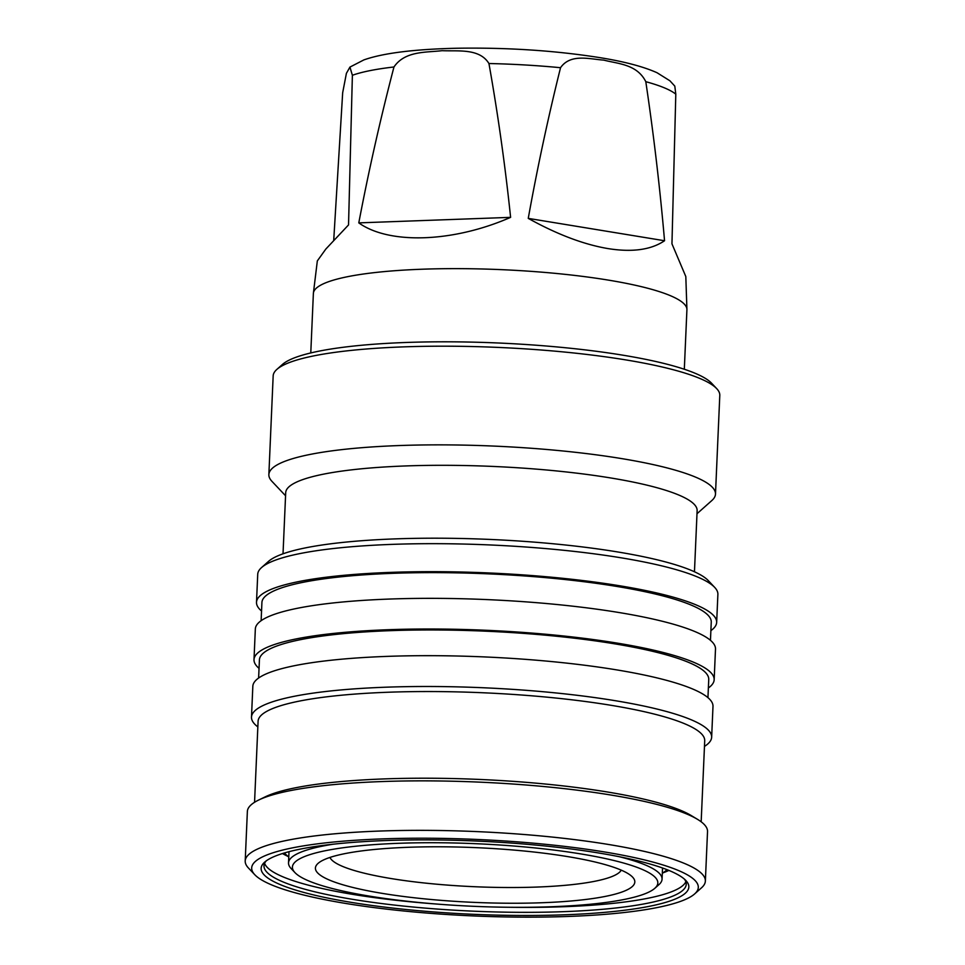 <?xml version="1.0" encoding="UTF-8"?>
<svg xmlns="http://www.w3.org/2000/svg" width="965" height="965" viewBox="0 0 965 965"><rect width="100%" height="100%" fill="white"/><g stroke="black" fill="none" stroke-linecap="round" stroke-linejoin="round"><path stroke-width="1.45" d="M329.958 857.439A146.306 25.054 -177.5 0 0 391.163 878.56A146.306 25.054 -177.5 0 0 536.769 887.064A146.306 25.054 -177.5 0 0 621.255 870.153M382.755 893.457A159.852 27.382 -177.5 0 0 560.038 901.829A159.852 27.382 -177.5 0 0 632.594 877.125A159.852 27.382 -177.5 0 0 567.48 856.57A159.852 27.382 -177.5 0 0 318.052 863.398A159.852 27.382 -177.5 0 0 382.755 893.457M580.785 853.916A182.88 31.326 -177.5 0 0 377.954 844.351A182.88 31.326 -177.5 0 0 294.952 872.601A182.88 31.326 -177.5 0 0 369.45 896.123A182.88 31.326 -177.5 0 0 654.801 888.319A182.88 31.326 -177.5 0 0 580.785 853.916M332.925 844.242A186.945 32.026 -177.5 0 0 288.523 862.867A186.945 32.026 -177.5 0 0 291.116 868.548L294.952 872.601M266.219 860.901A211.335 36.2 -177.5 0 0 263.988 865.798A211.335 36.2 -177.5 0 0 353.009 899.404A211.335 36.2 -177.5 0 0 571.364 911.346A211.335 36.2 -177.5 0 0 686.248 884.242A211.335 36.2 -177.5 0 0 684.438 879.151M351.32 902.384A214.037 36.658 -177.5 0 0 588.71 913.578A214.037 36.658 -177.5 0 0 685.862 880.514A214.037 36.658 -177.5 0 0 598.674 852.988A214.037 36.658 -177.5 0 0 264.687 862.119A214.037 36.658 -177.5 0 0 351.32 902.384M604.15 851.902A223.53 38.286 -177.5 0 0 356.242 840.201A223.53 38.286 -177.5 0 0 254.796 874.736A223.53 38.286 -177.5 0 0 345.844 903.469A223.53 38.286 -177.5 0 0 694.619 893.94A223.53 38.286 -177.5 0 0 604.15 851.902M694.619 893.94L701.567 887.764A230.297 39.444 -177.5 0 0 705.367 881.069A230.297 39.444 -177.5 0 0 608.348 844.447A230.297 39.444 -177.5 0 0 370.403 831.432A230.297 39.444 -177.5 0 0 245.207 860.973A230.297 39.444 -177.5 0 0 248.415 867.981L254.796 874.736M705.367 881.069L707.526 831.577A230.297 39.444 -177.5 0 0 697.369 819.249A230.297 39.444 -177.5 0 0 610.507 794.955A230.297 39.444 -177.5 0 0 258.572 800.082A230.297 39.444 -177.5 0 0 247.366 811.481L245.207 860.973M697.369 819.249L691.073 815.461A223.53 38.286 -177.5 0 0 606.768 791.891A223.53 38.286 -177.5 0 0 265.17 796.873L258.572 800.082M701.169 821.794L704.715 740.758A223.53 38.286 -177.5 0 0 610.556 705.222A223.53 38.286 -177.5 0 0 379.607 692.593A223.53 38.286 -177.5 0 0 258.089 721.265L254.555 802.289M704.462 746.403A230.297 39.444 -177.5 0 0 711.651 737.212A230.297 39.444 -177.5 0 0 614.633 700.59A230.297 39.444 -177.5 0 0 376.688 687.575A230.297 39.444 -177.5 0 0 251.491 717.116A230.297 39.444 -177.5 0 0 257.848 726.898M711.651 737.212L712.99 706.392A230.297 39.444 -177.5 0 0 615.984 669.77A230.297 39.444 -177.5 0 0 378.027 656.755A230.297 39.444 -177.5 0 0 252.83 686.296L251.491 717.116M707.948 697.659L708.744 679.481A224.881 38.516 -177.5 0 0 614.017 643.727A224.881 38.516 -177.5 0 0 381.657 631.014A224.881 38.516 -177.5 0 0 259.416 659.867L258.62 678.033M708.37 687.985A230.297 39.444 -177.5 0 0 714.16 679.722L715.499 649.047A230.297 39.444 -177.5 0 0 618.481 612.437A230.297 39.444 -177.5 0 0 380.536 599.422A230.297 39.444 -177.5 0 0 255.339 628.963L254 659.626A230.297 39.444 -177.5 0 0 259.042 668.359M714.16 679.722A230.297 39.444 -177.5 0 0 617.142 643.1A230.297 39.444 -177.5 0 0 379.197 630.085A230.297 39.444 -177.5 0 0 254 659.626M710.457 640.314L711.253 622.148A224.881 38.516 -177.5 0 0 616.514 586.394A224.881 38.516 -177.5 0 0 384.167 573.68A224.881 38.516 -177.5 0 0 261.913 602.534L261.129 620.7M710.879 630.64A230.297 39.444 -177.5 0 0 716.657 622.389L717.888 594.38A230.297 39.444 -177.5 0 0 714.679 587.383A230.297 39.444 -177.5 0 0 620.869 557.77A230.297 39.444 -177.5 0 0 261.527 567.589A230.297 39.444 -177.5 0 0 257.727 574.296L256.497 602.293A230.297 39.444 -177.5 0 0 261.551 611.026M716.657 622.389A230.297 39.444 -177.5 0 0 619.651 585.767A230.297 39.444 -177.5 0 0 381.694 572.752A230.297 39.444 -177.5 0 0 256.497 602.293M714.679 587.383L708.298 580.616A223.53 38.286 -177.5 0 0 617.25 551.884A223.53 38.286 -177.5 0 0 268.475 561.413L261.527 567.589M694.462 571.775L697.128 510.642A205.919 35.271 -177.5 0 0 610.387 477.904A205.919 35.271 -177.5 0 0 397.64 466.276A205.919 35.271 -177.5 0 0 285.7 492.681L283.022 553.801M696.995 513.73L711.796 500.582A223.53 38.286 -177.5 0 0 715.487 494.08A223.53 38.286 -177.5 0 0 621.327 458.544A223.53 38.286 -177.5 0 0 390.367 445.914A223.53 38.286 -177.5 0 0 268.861 474.575A223.53 38.286 -177.5 0 0 271.973 481.378L285.568 495.769M715.487 494.08L719.794 395.409A223.53 38.286 -177.5 0 0 716.681 388.606A223.53 38.286 -177.5 0 0 625.634 359.873A223.53 38.286 -177.5 0 0 276.859 369.402A223.53 38.286 -177.5 0 0 273.167 375.904L268.861 474.575M716.681 388.606L711.579 383.202A218.102 37.358 -177.5 0 0 622.727 355.156A218.102 37.358 -177.5 0 0 282.419 364.468L276.859 369.402M684.318 369.257L686.911 309.813A186.945 32.026 -177.5 0 0 686.923 309.379A186.945 32.026 -177.5 0 0 608.167 280.079A186.945 32.026 -177.5 0 0 416.108 269.464A186.945 32.026 -177.5 0 0 313.408 293.071A186.945 32.026 -177.5 0 0 313.372 293.505L310.778 352.949M560.532 67.707C548.18 117.296 537.421 167.524 528.253 218.38C557.191 234.435 583.813 244.507 608.119 248.608C632.292 252.456 651.098 249.839 664.547 240.743C659.927 187.596 653.679 134.581 645.802 81.687C637.021 64.124 617.962 63.847 603.801 60.12C589.47 59.142 570.532 53.316 560.532 67.707A170.769 29.252 -177.5 0 0 488.941 63.521C497.976 114.353 505.19 165.63 510.606 217.354C453.441 242.42 389.317 244.76 358.787 222.879C368.739 170.612 380.463 118.647 393.961 66.983C405.01 50.699 426.132 52.617 442.115 50.675C457.941 51.434 479.472 48.057 488.941 63.521M333.721 240.333L342.671 92.736L346.399 73.352L349.933 67.092L352.382 75.282L348.534 224.929L325.844 249.042L317.328 260.912L313.408 293.071M686.923 309.379L685.813 276.557L671.954 243.819L675.802 94.172L674.8 86.114L669.891 80.77L657.02 72.725C643.281 66.573 624.078 61.519 599.422 57.562C554.718 50.53 507.071 47.43 456.493 48.25C413.852 49.251 382.984 53.135 363.865 59.914L349.933 67.092M654.801 888.319L658.974 884.615A186.945 32.026 -177.5 0 0 662.062 879.175A186.945 32.026 -177.5 0 0 619.446 856.751M528.253 218.38L664.547 240.743M358.787 222.879L510.606 217.354M663.486 872.662A203.398 34.837 -177.5 0 0 668.89 870.43M264.591 863.349A211.335 36.2 -177.5 0 0 353.226 894.446A211.335 36.2 -177.5 0 0 437.229 904.084M510.316 907.281A211.335 36.2 -177.5 0 0 685.862 881.733M393.961 66.983A170.769 29.252 -177.5 0 0 352.382 75.282M675.802 94.172A170.769 29.252 -177.5 0 0 645.802 81.687M282.48 853.555A203.398 34.837 -177.5 0 0 287.666 856.245M289.005 851.697L288.523 862.867M284.229 853.024L288.764 857.101M662.304 873.409L667.189 869.742M662.545 868.005L662.062 879.175"/></g></svg>
